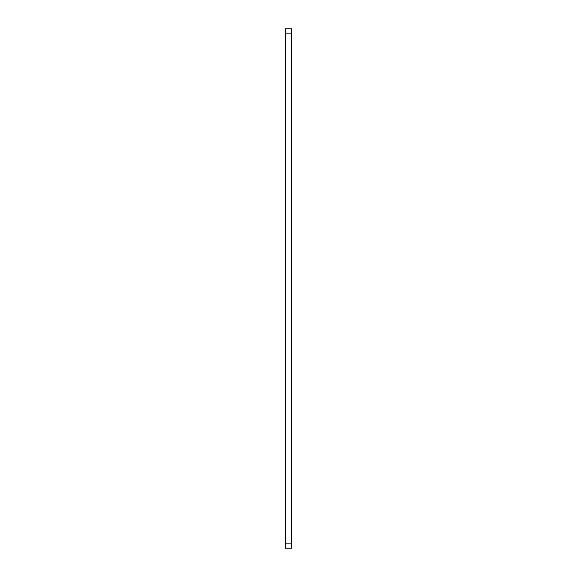 <?xml version="1.0" encoding="UTF-8"?>
<svg xmlns="http://www.w3.org/2000/svg" width="577" height="577" viewBox="0 0 577 577"><rect width="100%" height="100%" fill="white"/><g stroke="black" fill="none" stroke-linecap="round" stroke-linejoin="round"><path stroke-width="0.87" d="M285.37 548.15L291.63 548.15L285.37 548.15L285.37 28.85L291.63 28.85L291.63 33.855L285.37 33.855M285.37 543.145L291.63 543.145L291.63 33.855M291.63 543.145L291.63 548.15"/></g></svg>
